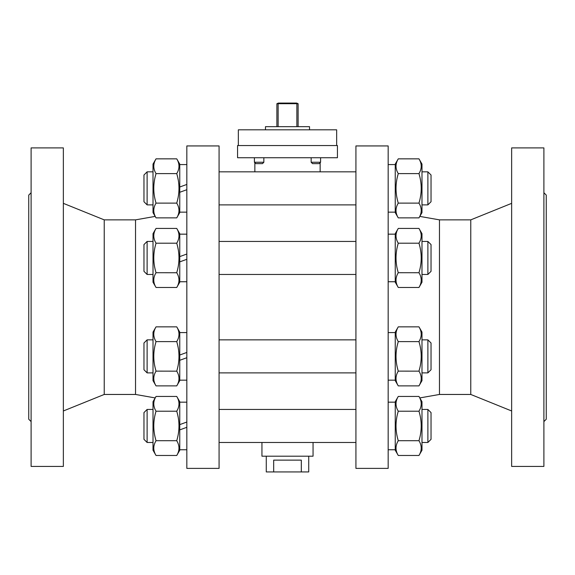 <?xml version="1.0" encoding="UTF-8"?>
<svg xmlns="http://www.w3.org/2000/svg" width="575" height="575" viewBox="0 0 575 575"><rect width="100%" height="100%" fill="white"/><g stroke="black" fill="none" stroke-linecap="round" stroke-linejoin="round"><path stroke-width="0.86" d="M543.893 192.733L546.25 195.09L546.25 419.232L543.893 421.597M543.893 147.904L543.893 466.426L511.642 466.426L511.642 147.904L543.893 147.904M470.767 219.866L439.465 219.866L439.465 394.457L470.767 394.457L470.767 219.866L511.642 203.349M439.465 219.866L419.822 216.401M388.168 145.935L388.168 468.388L355.925 468.388L355.925 145.935L388.168 145.935M398.267 217.875L395.248 212.642L395.248 164.076L398.267 158.844C395.269 163.767 395.269 168.683 398.267 173.607C395.269 183.439 395.269 193.279 398.267 203.119C395.269 208.035 395.269 212.958 398.267 217.875L418.967 217.875C421.964 212.958 421.964 208.035 418.967 203.119C421.964 193.279 421.964 183.439 418.967 173.607C421.964 168.683 421.964 163.767 418.967 158.844L398.267 158.844M398.267 385.882L418.967 385.882C421.964 380.966 421.964 376.05 418.967 371.127C421.964 361.287 421.964 351.454 418.967 341.615L398.267 341.615C395.269 351.454 395.269 361.287 398.267 371.127C395.269 376.05 395.269 380.966 398.267 385.882L395.248 380.65L395.248 332.091L398.267 326.859C395.269 331.775 395.269 336.691 398.267 341.615L398.245 341.579M398.267 287.471L395.248 282.239L395.248 233.673L398.267 228.44C395.269 233.357 395.269 238.28 398.267 243.196L398.259 243.175C395.269 253.036 395.269 262.876 398.267 272.708C395.269 277.632 395.269 282.548 398.267 287.471L418.967 287.471C421.964 282.548 421.964 277.632 418.967 272.708C421.964 262.876 421.964 253.036 418.967 243.196C421.964 238.28 421.964 233.357 418.967 228.44L398.267 228.44M398.267 455.479L395.248 450.247L395.248 401.681L398.267 396.448C395.269 401.364 395.269 406.288 398.267 411.204C395.269 421.044 395.269 430.883 398.267 440.716C395.269 445.639 395.269 450.556 398.267 455.479L418.967 455.479C421.964 450.556 421.964 445.639 418.967 440.716L418.967 440.716C421.964 430.883 421.964 421.044 418.967 411.204C421.964 406.288 421.964 401.364 418.967 396.448L398.267 396.448M396.283 163.652L396.398 163.192L396.283 163.652M397.72 159.843L397.936 159.44M397.878 201.732L397.519 200.33L397.878 201.732M397.052 198.253L396.865 197.318L397.052 198.253M396.125 184.862L396.161 184.417L396.125 184.862M396.283 183.217L396.405 182.218L396.283 183.217M396.455 181.858L396.657 180.579L396.455 181.858M397.577 176.18L398.008 174.527L397.577 176.18M396.283 207.927L396.398 207.467M396.441 207.287L396.549 206.921M397.598 204.369L398.015 203.572M396.283 331.66L396.398 331.2M397.72 327.851L397.936 327.448M397.878 369.739L397.519 368.338M396.017 354.667L396.038 354.222M396.125 352.87L396.161 352.425M396.283 351.224L396.405 350.232M396.455 349.866L396.657 348.587M397.577 344.188L398.008 342.535M396.283 375.935L396.398 375.475M396.441 375.302L396.549 374.936M397.598 372.377L398.015 371.579M396.283 233.242L396.398 232.782M397.72 229.432L397.936 229.03M397.878 271.321L397.519 269.919M396.017 256.256L396.038 255.803M396.125 254.452L396.161 254.013M396.283 252.806L396.405 251.814M396.455 251.447L396.657 250.168M397.577 245.769L398.008 244.116M396.283 277.524L396.398 277.057M396.441 276.884L396.549 276.518M397.598 273.959L398.015 273.161M397.878 439.329L397.519 437.927L397.878 439.329M397.052 435.85L396.836 434.786L397.052 435.85M396.125 422.46L396.161 422.021L396.125 422.46M396.283 420.814L396.405 419.822L396.283 420.814M396.455 419.463L396.657 418.176L396.455 419.463M397.577 413.784L398.008 412.124L397.577 413.784M396.283 401.257L396.398 400.789M397.72 397.44L397.936 397.037M396.283 445.532L396.398 445.064M396.441 444.892L396.549 444.525M397.598 441.967L398.015 441.169M31.108 192.733L28.75 195.09L28.75 419.232L31.108 421.597M219.075 145.935L219.075 468.388L186.832 468.388L186.832 145.935L219.075 145.935M398.267 203.119L418.967 203.119M398.267 173.607L418.967 173.607M420.957 168.791L420.842 169.258M420.792 169.431L420.684 169.798M419.642 172.356L419.218 173.154M419.355 174.994L419.714 176.396L419.355 174.994M420.181 178.473L420.397 179.537M421.108 191.863L421.073 192.302L421.108 191.863M420.95 193.509L420.828 194.501L420.95 193.509M420.778 194.868L420.584 196.147L420.778 194.868M419.657 200.546L419.225 202.199L419.657 200.546M419.513 216.883L419.297 217.285M176.733 158.844L179.752 164.076L179.752 212.642L176.733 217.875C179.731 212.958 179.731 208.035 176.733 203.119C179.731 193.279 179.731 183.439 176.733 173.607C179.731 168.683 179.731 163.767 176.733 158.844L156.033 158.844C153.036 163.767 153.036 168.683 156.033 173.607C153.036 183.439 153.036 193.279 156.033 203.119L155.875 202.558L156.033 203.119C153.036 208.035 153.036 212.958 156.033 217.875L176.733 217.875M398.267 371.127L418.974 371.148M418.967 341.615C421.964 336.691 421.964 331.775 418.967 326.859L398.267 326.859M420.957 336.806L420.842 337.266M420.792 337.439L420.684 337.805M419.642 340.364L419.218 341.162M419.355 343.002L419.714 344.403M420.181 346.481L420.397 347.552M421.108 359.871L421.073 360.317M420.95 361.517L420.828 362.509M420.778 362.875L420.584 364.155M419.657 368.553L419.225 370.207M420.95 381.081L420.835 381.541M419.513 384.891L419.297 385.293M176.733 326.859L179.752 332.091L179.752 380.65L176.733 385.882C179.731 380.966 179.731 376.05 176.733 371.127C179.731 361.287 179.731 351.454 176.733 341.615C179.731 336.691 179.731 331.775 176.733 326.859L156.033 326.859C153.036 331.775 153.036 336.691 156.033 341.615C153.036 351.454 153.036 361.287 156.033 371.127L155.875 370.566M398.267 272.708L418.974 272.73M398.267 243.196L418.967 243.196M419.8 230.014L420.037 230.539M420.957 238.388L420.842 238.848M420.792 239.028L420.684 239.394M419.642 241.946L419.218 242.743M419.355 244.583L419.714 245.985M420.181 248.062L420.397 249.133M421.108 261.452L421.073 261.898M420.95 263.098L420.828 264.098M420.778 264.457L420.584 265.736M419.657 270.135L419.225 271.788M420.95 282.663L420.835 283.123M419.513 286.472L419.297 286.875M176.733 228.44L179.752 233.673L179.752 282.239L176.733 287.471C179.731 282.548 179.731 277.632 176.733 272.708C179.731 262.876 179.731 253.036 176.733 243.196C179.731 238.28 179.731 233.357 176.733 228.44L156.033 228.44C153.036 233.357 153.036 238.28 156.033 243.196C153.036 253.036 153.036 262.876 156.033 272.708L155.875 272.147M419.355 412.591L419.714 413.993L419.355 412.591M421.216 427.663L421.195 428.109L421.216 427.663M421.108 429.46L421.073 429.906L421.108 429.46M420.95 431.106L420.828 432.105L420.95 431.106M420.778 432.465L420.584 433.744L420.778 432.465M419.657 438.143L419.225 439.803L419.657 438.143M398.267 440.716L418.967 440.716M398.267 411.204L418.967 411.204M420.957 406.396L420.842 406.863M420.792 407.035L420.684 407.402M419.642 409.953L419.218 410.758M419.513 454.48L419.297 454.882M176.733 396.448L179.752 401.681L179.752 450.247L176.733 455.479C179.731 450.556 179.731 445.639 176.733 440.716L176.733 440.716C179.731 430.883 179.731 421.044 176.733 411.204L176.892 411.765L176.733 411.204C179.731 406.288 179.731 401.364 176.733 396.448L156.033 396.448C153.036 401.364 153.036 406.288 156.033 411.204L156.026 411.19C153.036 421.044 153.036 430.883 156.033 440.716L155.875 440.155L156.033 440.716C153.036 445.639 153.036 450.556 156.033 455.479L176.733 455.479M418.967 217.875L421.985 212.642L421.985 164.076L418.967 158.844M176.733 203.119L156.033 203.119M178.717 213.066L178.602 213.533M177.28 216.883L177.064 217.285M176.733 173.607L176.892 174.167L176.733 173.607L156.033 173.607M177.122 174.994L177.596 176.884L177.122 174.994M177.704 177.337L178.2 179.767L177.704 177.337M178.724 183.26L178.768 183.655L178.724 183.26M179.005 189.153L178.998 189.671L179.005 189.153M178.983 190.052L178.962 190.541L178.983 190.052M178.94 190.979L178.911 191.41L178.94 190.979M178.882 191.798L178.847 192.23L178.882 191.798M178.724 193.459L178.595 194.501L178.724 193.459M178.545 194.868L178.451 195.493L178.545 194.868M178.401 195.823L178.279 196.535L178.401 195.823M177.855 198.691L177.761 199.123L177.855 198.691M177.423 200.546L177.122 201.732L177.423 200.546M178.717 168.791L178.602 169.258M178.559 169.431L178.451 169.798M177.402 172.356L176.985 173.154M179.752 192.287L186.832 189.707M179.752 187.012L186.832 184.438M418.967 385.882L421.985 380.65L421.985 332.091L418.967 326.859M176.733 385.882L156.033 385.882C153.036 380.966 153.036 376.05 156.033 371.127L176.755 371.162M178.717 381.081L178.602 381.541M177.28 384.891L177.064 385.293M156.033 341.615L176.733 341.615L176.892 342.175M177.122 343.002L177.596 344.892M177.704 345.345L178.2 347.774M178.724 351.275L178.768 351.67M179.005 357.161L178.998 357.679M178.983 358.06L178.962 358.548M178.94 358.987L178.911 359.418M178.882 359.813L178.847 360.238M178.724 361.467L178.595 362.509M178.545 362.875L178.451 363.501M178.401 363.831L178.279 364.543M177.855 366.706L177.761 367.13M177.423 368.553L177.122 369.739M178.717 336.806L178.602 337.266M178.559 337.439L178.451 337.805M177.402 340.364L176.985 341.162M179.752 360.295L186.832 357.722M179.752 355.019L186.832 352.446M418.967 287.471L421.985 282.239L421.985 233.673L418.967 228.44M176.733 287.471L156.033 287.471C153.036 282.548 153.036 277.632 156.033 272.708L176.755 272.744M178.717 282.663L178.602 283.123M177.28 286.472L177.064 286.875M156.033 243.196L176.733 243.196L176.892 243.757M177.122 244.583L177.596 246.474M177.704 246.927L178.2 249.356M178.724 252.856L178.768 253.252M179.005 258.743L178.998 259.26M178.983 259.648L178.962 260.137M178.94 260.568L178.911 261M178.882 261.395L178.847 261.826M178.724 263.055L178.595 264.098M178.545 264.457L178.451 265.082M178.401 265.413L178.279 266.124M177.855 268.288L177.761 268.712M177.423 270.135L177.122 271.321M178.717 238.388L178.602 238.848M178.559 239.028L178.451 239.394M177.402 241.946L176.985 242.743M179.752 261.877L186.832 259.303M179.752 256.608L186.832 254.028M177.122 412.591L177.596 414.489L177.122 412.591M177.704 414.934L178.2 417.364L177.704 414.934M178.724 420.864L178.768 421.259L178.724 420.864M179.005 426.751L178.998 427.268L179.005 426.751M178.983 427.656L178.962 428.145L178.983 427.656M178.94 428.576L178.911 429.015L178.94 428.576M178.882 429.403L178.847 429.834L178.882 429.403M178.724 431.063L178.595 432.105L178.724 431.063M178.545 432.465L178.451 433.09L178.545 432.465M178.401 433.421L178.279 434.132L178.401 433.421M177.855 436.296L177.761 436.72L177.855 436.296M177.423 438.143L177.122 439.329L177.423 438.143M418.967 455.479L421.985 450.247L421.985 401.681L418.967 396.448M177.28 454.48L177.064 454.882M178.717 406.396L178.602 406.863M178.559 407.035L178.451 407.402M177.402 409.953L176.985 410.758M179.752 429.884L186.832 427.311M179.752 424.616L186.832 422.036M31.108 147.904L31.108 466.426L63.358 466.426L63.358 147.904L31.108 147.904M155.2 216.301L154.963 215.776M154.042 207.927L154.157 207.467M154.208 207.287L154.316 206.921M155.358 204.369L155.782 203.572M155.645 201.732L155.171 199.841L155.645 201.732M155.063 199.388L154.56 196.959L155.063 199.388M154.042 193.459L153.999 193.063L154.042 193.459M153.755 187.572L153.769 187.055L153.755 187.572M153.784 186.667L153.805 186.178L153.784 186.667M153.827 185.747L153.856 185.315L153.827 185.747M153.884 184.92L153.92 184.489L153.884 184.92M154.042 183.26L154.172 182.218L154.042 183.26M154.222 181.858L154.316 181.233L154.222 181.858M154.366 180.902L154.488 180.191L154.366 180.902M154.912 178.027L155.006 177.603L154.912 178.027M155.343 176.18L155.645 174.994L155.343 176.18M154.05 163.652L154.165 163.192L154.05 163.652M155.487 159.843L155.703 159.44M155.2 384.316L154.963 383.784M154.042 375.935L154.157 375.475M154.208 375.302L154.316 374.936M155.358 372.377L155.782 371.579M155.645 369.739L155.171 367.849M155.063 367.396L154.56 364.967M154.042 361.467L153.999 361.071M153.755 355.58L153.769 355.062M153.784 354.682L153.805 354.193M153.827 353.754L153.856 353.323M153.884 352.928L153.92 352.504M154.042 351.275L154.172 350.232M154.222 349.866L154.316 349.241M154.366 348.91L154.488 348.198M154.912 346.035L155.006 345.611M155.343 344.188L155.645 343.002M154.05 331.66L154.165 331.2M155.487 327.851L155.703 327.448M154.042 277.524L154.157 277.057M154.208 276.884L154.316 276.518M155.358 273.959L155.782 273.161M155.645 271.321L155.171 269.431M155.063 268.978L154.56 266.548M154.042 263.055L153.999 262.653M153.755 257.162L153.769 256.644M153.784 256.263L153.805 255.774M153.827 255.336L153.856 254.905M153.884 254.517L153.92 254.085M154.042 252.856L154.172 251.814M154.222 251.447L154.316 250.822M154.366 250.492L154.488 249.78M154.912 247.624L155.006 247.193M155.343 245.769L155.645 244.583M154.05 233.242L154.165 232.782M155.487 229.432L155.703 229.03M155.645 439.329L155.171 437.438L155.645 439.329M155.063 436.986L154.56 434.556L155.063 436.986M154.042 431.063L153.999 430.668L154.042 431.063M153.755 425.177L153.769 424.652L153.755 425.177M153.784 424.271L153.805 423.782L153.784 424.271M153.827 423.344L153.856 422.912L153.827 423.344M153.884 422.524L153.92 422.093L153.884 422.524M154.042 420.864L154.172 419.822L154.042 420.864M154.222 419.463L154.316 418.83L154.222 419.463M154.366 418.507L154.488 417.788L154.366 418.507M154.912 415.632L155.006 415.2L154.912 415.632M155.343 413.784L155.645 412.591L155.343 413.784M154.042 445.532L154.157 445.064M154.208 444.892L154.316 444.525M155.358 441.967L155.782 441.169M155.487 397.44L155.703 397.037M176.733 411.204L156.033 411.204M176.733 440.716L156.033 440.716M135.535 219.866L135.535 394.457L104.233 394.457L104.233 219.866L135.535 219.866L155.178 216.401M427.886 171.846L431.034 174.994L431.034 201.732L427.886 204.88L427.886 171.846L421.985 171.846M156.033 217.875L153.015 212.642L153.015 164.076L156.033 158.844M427.886 339.854L431.034 343.002L431.034 369.739L427.886 372.887L427.886 339.854L421.985 339.854M156.033 385.882L153.015 380.65L153.015 332.091L156.033 326.859M427.886 241.435L431.034 244.583L431.034 271.321L427.886 274.469L427.886 241.435L421.985 241.435M156.033 287.471L153.015 282.239L153.015 233.673L156.033 228.44M156.033 396.448L153.015 401.681L155.178 397.922L135.535 394.457M431.034 412.591L427.886 409.443L431.034 412.591L431.034 439.329L427.886 442.477L427.886 409.443L421.985 409.443M153.015 401.681L153.015 450.247L156.033 455.479M254.862 171.846L254.862 162.696M313.059 442.477L313.059 456.198L261.941 456.198L261.941 442.477M104.233 219.866L63.358 203.349M237.561 157.73L337.439 157.73L337.439 145.54L237.561 145.54L237.561 157.73M153.015 204.88L147.114 204.88L147.114 171.846L153.015 171.846M153.015 372.887L147.114 372.887L147.114 339.854L153.015 339.854M153.015 274.469L147.114 274.469L147.114 241.435L153.015 241.435M153.015 442.477L147.114 442.477L147.114 409.443L153.015 409.443M320.584 162.251L319.204 163.631L312.52 163.631L311.147 162.251L320.584 162.251L320.584 157.73M263.853 162.251L262.48 163.631L255.796 163.631L254.416 162.251L263.853 162.251L263.853 157.73M301.322 471.931L301.322 460.129L273.678 460.129L273.678 471.931L308.732 471.931L308.732 456.198M273.678 471.931L266.268 471.931L266.268 456.198M147.114 204.88L143.966 201.732L143.966 174.994L147.114 171.846L143.966 174.994M147.114 372.887L143.966 369.739L143.966 343.002L147.114 339.854M147.114 274.469L143.966 271.321L143.966 244.583L147.114 241.435M143.966 439.329L147.114 442.477L143.966 439.329L143.966 412.591L147.114 409.443L143.966 412.591M336.655 145.54L336.655 129.813L238.345 129.813L238.345 145.54M309.522 129.813L309.522 126.665L265.478 126.665L265.478 129.813M296.865 126.665L296.865 103.701L298.116 103.701L298.116 126.665M278.135 126.665L278.135 103.701L296.865 103.701L296.621 103.069L298.116 103.701M276.884 126.665L276.884 103.701L278.135 103.701L278.379 103.069L296.621 103.069M276.884 103.701L278.379 103.069M470.767 394.457L511.642 410.974M439.465 394.457L419.822 397.922M388.168 212.153L395.248 212.153M388.168 164.572L395.248 164.572M388.168 380.161L395.248 380.161M388.168 332.58L395.248 332.58M388.168 281.743L395.248 281.743M388.168 234.162L395.248 234.162M388.168 449.751L395.248 449.751M388.168 402.169L395.248 402.169M355.925 171.846L219.075 171.846M355.925 204.88L219.075 204.88M355.925 339.854L219.075 339.854M355.925 372.887L219.075 372.887M355.925 241.435L219.075 241.435M355.925 274.469L219.075 274.469M355.925 409.443L219.075 409.443M355.925 442.477L219.075 442.477M186.832 164.572L179.752 164.572M186.832 212.153L179.752 212.153M186.832 332.58L179.752 332.58M186.832 380.161L179.752 380.161M186.832 234.162L179.752 234.162M186.832 281.743L179.752 281.743M186.832 402.169L179.752 402.169M186.832 449.751L179.752 449.751M427.886 204.88L421.985 204.88M427.886 372.887L421.985 372.887M427.886 274.469L421.985 274.469M431.034 439.329L427.886 442.477L421.985 442.477M320.138 171.846L320.138 162.696M104.233 394.457L63.358 410.974M311.147 162.251L311.147 157.73M254.416 162.251L254.416 157.73"/></g></svg>
